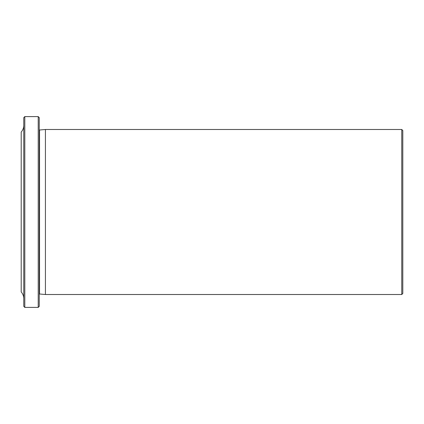 <?xml version="1.0" encoding="UTF-8"?>
<svg xmlns="http://www.w3.org/2000/svg" width="424" height="424" viewBox="0 0 424 424"><rect width="100%" height="100%" fill="white"/><g stroke="black" fill="none" stroke-linecap="round" stroke-linejoin="round"><path stroke-width="0.64" d="M39.246 294.06A0.514 0.514 0 0 1 39.554 293.996L45.421 294.51L45.421 129.49L401.767 129.49L402.8 130.523L402.8 293.477L401.767 294.51L45.421 294.51M39.246 129.94A0.514 0.514 0 0 0 39.554 130.004L45.421 129.49M38.218 307.4L38.218 116.6L39.246 117.633L39.246 306.366L38.218 307.4L24.809 307.4L23.776 306.366L23.776 117.633L24.809 116.6L24.809 307.4M38.218 116.6L24.809 116.6M23.776 298.75A10.314 10.314 0 0 0 21.2 291.929L21.2 132.071A10.314 10.314 0 0 0 23.776 125.25M401.767 294.51L401.767 129.49M39.554 293.996L39.554 130.004"/></g></svg>
